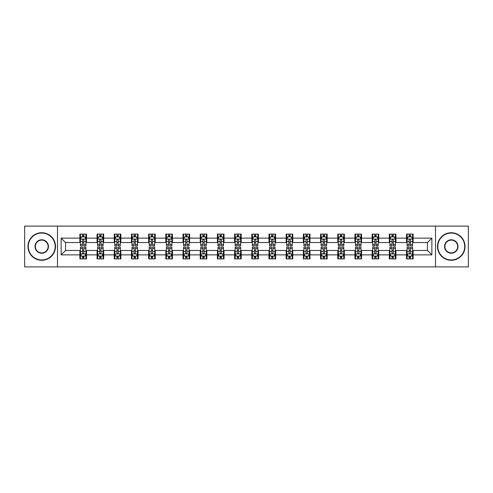 <?xml version="1.0" encoding="UTF-8"?>
<svg xmlns="http://www.w3.org/2000/svg" width="493" height="493" viewBox="0 0 493 493"><rect width="100%" height="100%" fill="white"/><g stroke="black" fill="none" stroke-linecap="round" stroke-linejoin="round"><path stroke-width="0.74" d="M435.51 266.886L468.35 266.886L468.35 226.114L435.51 226.114L435.51 266.886L57.49 266.886L57.49 226.114L24.65 226.114L24.65 266.886L57.49 266.886M435.51 226.114L57.49 226.114M413.134 238.125L413.134 234.101L406.522 234.101L406.522 238.125L395.941 238.125L395.941 234.101L389.328 234.101L389.328 238.125L378.753 238.125L378.753 234.101L372.135 234.101L372.135 238.125L361.56 238.125L361.56 234.101L354.948 234.101L354.948 238.125L344.367 238.125L344.367 234.101L337.754 234.101L337.754 238.125L327.173 238.125L327.173 234.101L320.561 234.101L320.561 238.125L309.98 238.125L309.98 234.101L303.368 234.101L303.368 238.125L292.787 238.125L292.787 234.101L286.174 234.101L286.174 238.125L275.593 238.125L275.593 234.101L268.981 234.101L268.981 238.125L258.4 238.125L258.4 234.101L251.787 234.101L251.787 238.125L241.213 238.125L241.213 234.101L234.6 234.101L234.6 238.125L224.019 238.125L224.019 234.101L217.407 234.101L217.407 238.125L206.826 238.125L206.826 234.101L200.213 234.101L200.213 238.125L189.632 238.125L189.632 234.101L183.02 234.101L183.02 238.125L172.439 238.125L172.439 234.101L165.827 234.101L165.827 238.125L155.246 238.125L155.246 234.101L148.633 234.101L148.633 238.125L138.052 238.125L138.052 234.101L131.44 234.101L131.44 238.125L120.865 238.125L120.865 234.101L114.247 234.101L114.247 238.125L103.672 238.125L103.672 234.101L97.059 234.101L97.059 238.125L86.478 238.125L86.478 234.101L79.866 234.101L79.866 238.125L61.132 238.125L61.132 254.875L65.538 250.469L79.866 250.469L79.866 258.899L86.478 258.899L86.478 250.469L97.059 250.469L97.059 258.899L103.672 258.899L103.672 250.469L114.247 250.469L114.247 258.899L120.865 258.899L120.865 250.469L131.44 250.469L131.44 258.899L138.052 258.899L138.052 250.469L148.633 250.469L148.633 258.899L155.246 258.899L155.246 250.469L165.827 250.469L165.827 258.899L172.439 258.899L172.439 250.469L183.02 250.469L183.02 258.899L189.632 258.899L189.632 250.469L200.213 250.469L200.213 258.899L206.826 258.899L206.826 250.469L217.407 250.469L217.407 258.899L224.019 258.899L224.019 250.469L234.6 250.469L234.6 258.899L241.213 258.899L241.213 250.469L251.787 250.469L251.787 258.899L258.4 258.899L258.4 250.469L268.981 250.469L268.981 258.899L275.593 258.899L275.593 250.469L286.174 250.469L286.174 258.899L292.787 258.899L292.787 250.469L303.368 250.469L303.368 258.899L309.98 258.899L309.98 250.469L320.561 250.469L320.561 258.899L327.173 258.899L327.173 250.469L337.754 250.469L337.754 258.899L344.367 258.899L344.367 250.469L354.948 250.469L354.948 258.899L361.56 258.899L361.56 250.469L372.135 250.469L372.135 258.899L378.753 258.899L378.753 250.469L389.328 250.469L389.328 258.899L395.941 258.899L395.941 250.469L406.522 250.469L406.522 258.899L413.134 258.899L413.134 250.469L427.462 250.469L427.462 242.531L413.134 242.531L413.134 238.125L431.868 238.125L431.868 254.875L413.134 254.875M406.522 254.875L395.941 254.875M389.328 254.875L378.753 254.875M372.135 254.875L361.56 254.875M354.948 254.875L344.367 254.875M337.754 254.875L327.173 254.875M320.561 254.875L309.98 254.875M303.368 254.875L292.787 254.875M286.174 254.875L275.593 254.875M268.981 254.875L258.4 254.875M251.787 254.875L241.213 254.875M234.6 254.875L224.019 254.875M217.407 254.875L206.826 254.875M200.213 254.875L189.632 254.875M183.02 254.875L172.439 254.875M165.827 254.875L155.246 254.875M148.633 254.875L138.052 254.875M131.44 254.875L120.865 254.875M114.247 254.875L103.672 254.875M97.059 254.875L86.478 254.875M79.866 254.875L61.132 254.875M406.522 238.125L406.522 242.531L395.941 242.531L395.941 238.125M389.328 238.125L389.328 242.531L378.753 242.531L378.753 238.125M372.135 238.125L372.135 242.531L361.56 242.531L361.56 238.125M354.948 238.125L354.948 242.531L344.367 242.531L344.367 238.125M337.754 238.125L337.754 242.531L327.173 242.531L327.173 238.125M320.561 238.125L320.561 242.531L309.98 242.531L309.98 238.125M303.368 238.125L303.368 242.531L292.787 242.531L292.787 238.125M286.174 238.125L286.174 242.531L275.593 242.531L275.593 238.125M268.981 238.125L268.981 242.531L258.4 242.531L258.4 238.125M251.787 238.125L251.787 242.531L241.213 242.531L241.213 238.125M234.6 238.125L234.6 242.531L224.019 242.531L224.019 238.125M217.407 238.125L217.407 242.531L206.826 242.531L206.826 238.125M200.213 238.125L200.213 242.531L189.632 242.531L189.632 238.125M183.02 238.125L183.02 242.531L172.439 242.531L172.439 238.125M165.827 238.125L165.827 242.531L155.246 242.531L155.246 238.125M148.633 238.125L148.633 242.531L138.052 242.531L138.052 238.125M131.44 238.125L131.44 242.531L120.865 242.531L120.865 238.125M114.247 238.125L114.247 242.531L103.672 242.531L103.672 238.125M97.059 238.125L97.059 242.531L86.478 242.531L86.478 238.125M79.866 238.125L79.866 242.531L65.538 242.531L61.132 238.125M65.538 242.531L65.538 250.469M431.868 254.875L427.462 250.469M427.462 242.531L431.868 238.125M79.866 236.856L80.414 236.856M82.51 236.856L83.835 236.856M85.924 236.856L86.478 236.856M79.866 242.42L80.414 242.42M82.51 242.42L83.835 242.42M85.924 242.42L86.478 242.42M79.866 250.58L80.414 250.58M82.51 250.58L83.835 250.58M85.924 250.58L86.478 250.58M79.866 256.144L80.414 256.144M82.51 256.144L83.835 256.144M85.924 256.144L86.478 256.144M97.059 250.58L97.608 250.58M99.703 250.58L101.022 250.58M103.117 250.58L103.672 250.58M97.059 256.144L97.608 256.144M99.703 256.144L101.022 256.144M103.117 256.144L103.672 256.144M97.059 236.856L97.608 236.856M99.703 236.856L101.022 236.856M103.117 236.856L103.672 236.856M97.059 242.42L97.608 242.42M99.703 242.42L101.022 242.42M103.117 242.42L103.672 242.42M114.247 250.58L114.801 250.58M116.896 250.58L118.215 250.58M120.31 250.58L120.865 250.58M114.247 256.144L114.801 256.144M116.896 256.144L118.215 256.144M120.31 256.144L120.865 256.144M114.247 236.856L114.801 236.856M116.896 236.856L118.215 236.856M120.31 236.856L120.865 236.856M114.247 242.42L114.801 242.42M116.896 242.42L118.215 242.42M120.31 242.42L120.865 242.42M131.44 250.58L131.995 250.58M134.09 250.58L135.409 250.58M137.504 250.58L138.052 250.58M131.44 256.144L131.995 256.144M134.09 256.144L135.409 256.144M137.504 256.144L138.052 256.144M131.44 236.856L131.995 236.856M134.09 236.856L135.409 236.856M137.504 236.856L138.052 236.856M131.44 242.42L131.995 242.42M134.09 242.42L135.409 242.42M137.504 242.42L138.052 242.42M148.633 250.58L149.188 250.58M151.277 250.58L152.602 250.58M154.697 250.58L155.246 250.58M148.633 256.144L149.188 256.144M151.277 256.144L152.602 256.144M154.697 256.144L155.246 256.144M148.633 236.856L149.188 236.856M151.277 236.856L152.602 236.856M154.697 236.856L155.246 236.856M148.633 242.42L149.188 242.42M151.277 242.42L152.602 242.42M154.697 242.42L155.246 242.42M165.827 250.58L166.381 250.58M168.47 250.58L169.795 250.58M171.891 250.58L172.439 250.58M165.827 256.144L166.381 256.144M168.47 256.144L169.795 256.144M171.891 256.144L172.439 256.144M165.827 236.856L166.381 236.856M168.47 236.856L169.795 236.856M171.891 236.856L172.439 236.856M165.827 242.42L166.381 242.42M168.47 242.42L169.795 242.42M171.891 242.42L172.439 242.42M183.02 250.58L183.569 250.58M185.664 250.58L186.989 250.58M189.084 250.58L189.632 250.58M183.02 256.144L183.569 256.144M185.664 256.144L186.989 256.144M189.084 256.144L189.632 256.144M183.02 236.856L183.569 236.856M185.664 236.856L186.989 236.856M189.084 236.856L189.632 236.856M183.02 242.42L183.569 242.42M185.664 242.42L186.989 242.42M189.084 242.42L189.632 242.42M200.213 250.58L200.762 250.58M202.857 250.58L204.182 250.58M206.271 250.58L206.826 250.58M200.213 256.144L200.762 256.144M202.857 256.144L204.182 256.144M206.271 256.144L206.826 256.144M200.213 236.856L200.762 236.856M202.857 236.856L204.182 236.856M206.271 236.856L206.826 236.856M200.213 242.42L200.762 242.42M202.857 242.42L204.182 242.42M206.271 242.42L206.826 242.42M217.407 250.58L217.955 250.58M220.051 250.58L221.375 250.58M223.465 250.58L224.019 250.58M217.407 256.144L217.955 256.144M220.051 256.144L221.375 256.144M223.465 256.144L224.019 256.144M217.407 236.856L217.955 236.856M220.051 236.856L221.375 236.856M223.465 236.856L224.019 236.856M217.407 242.42L217.955 242.42M220.051 242.42L221.375 242.42M223.465 242.42L224.019 242.42M234.6 250.58L235.149 250.58M237.244 250.58L238.563 250.58M240.658 250.58L241.213 250.58M234.6 256.144L235.149 256.144M237.244 256.144L238.563 256.144M240.658 256.144L241.213 256.144M234.6 236.856L235.149 236.856M237.244 236.856L238.563 236.856M240.658 236.856L241.213 236.856M234.6 242.42L235.149 242.42M237.244 242.42L238.563 242.42M240.658 242.42L241.213 242.42M251.787 250.58L252.342 250.58M254.437 250.58L255.756 250.58M257.851 250.58L258.4 250.58M251.787 256.144L252.342 256.144M254.437 256.144L255.756 256.144M257.851 256.144L258.4 256.144M251.787 236.856L252.342 236.856M254.437 236.856L255.756 236.856M257.851 236.856L258.4 236.856M251.787 242.42L252.342 242.42M254.437 242.42L255.756 242.42M257.851 242.42L258.4 242.42M268.981 250.58L269.535 250.58M271.625 250.58L272.949 250.58M275.045 250.58L275.593 250.58M268.981 256.144L269.535 256.144M271.625 256.144L272.949 256.144M275.045 256.144L275.593 256.144M268.981 236.856L269.535 236.856M271.625 236.856L272.949 236.856M275.045 236.856L275.593 236.856M268.981 242.42L269.535 242.42M271.625 242.42L272.949 242.42M275.045 242.42L275.593 242.42M286.174 250.58L286.729 250.58M288.818 250.58L290.143 250.58M292.238 250.58L292.787 250.58M286.174 256.144L286.729 256.144M288.818 256.144L290.143 256.144M292.238 256.144L292.787 256.144M286.174 236.856L286.729 236.856M288.818 236.856L290.143 236.856M292.238 236.856L292.787 236.856M286.174 242.42L286.729 242.42M288.818 242.42L290.143 242.42M292.238 242.42L292.787 242.42M303.368 250.58L303.916 250.58M306.011 250.58L307.336 250.58M309.431 250.58L309.98 250.58M303.368 256.144L303.916 256.144M306.011 256.144L307.336 256.144M309.431 256.144L309.98 256.144M303.368 236.856L303.916 236.856M306.011 236.856L307.336 236.856M309.431 236.856L309.98 236.856M303.368 242.42L303.916 242.42M306.011 242.42L307.336 242.42M309.431 242.42L309.98 242.42M320.561 250.58L321.109 250.58M323.205 250.58L324.53 250.58M326.619 250.58L327.173 250.58M320.561 256.144L321.109 256.144M323.205 256.144L324.53 256.144M326.619 256.144L327.173 256.144M320.561 236.856L321.109 236.856M323.205 236.856L324.53 236.856M326.619 236.856L327.173 236.856M320.561 242.42L321.109 242.42M323.205 242.42L324.53 242.42M326.619 242.42L327.173 242.42M337.754 250.58L338.303 250.58M340.398 250.58L341.723 250.58M343.812 250.58L344.367 250.58M337.754 256.144L338.303 256.144M340.398 256.144L341.723 256.144M343.812 256.144L344.367 256.144M337.754 236.856L338.303 236.856M340.398 236.856L341.723 236.856M343.812 236.856L344.367 236.856M337.754 242.42L338.303 242.42M340.398 242.42L341.723 242.42M343.812 242.42L344.367 242.42M354.948 250.58L355.496 250.58M357.591 250.58L358.91 250.58M361.005 250.58L361.56 250.58M354.948 256.144L355.496 256.144M357.591 256.144L358.91 256.144M361.005 256.144L361.56 256.144M354.948 236.856L355.496 236.856M357.591 236.856L358.91 236.856M361.005 236.856L361.56 236.856M354.948 242.42L355.496 242.42M357.591 242.42L358.91 242.42M361.005 242.42L361.56 242.42M372.135 250.58L372.69 250.58M374.785 250.58L376.104 250.58M378.199 250.58L378.753 250.58M372.135 256.144L372.69 256.144M374.785 256.144L376.104 256.144M378.199 256.144L378.753 256.144M372.135 236.856L372.69 236.856M374.785 236.856L376.104 236.856M378.199 236.856L378.753 236.856M372.135 242.42L372.69 242.42M374.785 242.42L376.104 242.42M378.199 242.42L378.753 242.42M389.328 250.58L389.883 250.58M391.978 250.58L393.297 250.58M395.392 250.58L395.941 250.58M389.328 256.144L389.883 256.144M391.978 256.144L393.297 256.144M395.392 256.144L395.941 256.144M389.328 236.856L389.883 236.856M391.978 236.856L393.297 236.856M395.392 236.856L395.941 236.856M389.328 242.42L389.883 242.42M391.978 242.42L393.297 242.42M395.392 242.42L395.941 242.42M406.522 250.58L407.076 250.58M409.165 250.58L410.49 250.58M412.586 250.58L413.134 250.58M406.522 256.144L407.076 256.144M409.165 256.144L410.49 256.144M412.586 256.144L413.134 256.144M406.522 236.856L407.076 236.856M409.165 236.856L410.49 236.856M412.586 236.856L413.134 236.856M406.522 242.42L407.076 242.42M409.165 242.42L410.49 242.42M412.586 242.42L413.134 242.42M83.835 235.537L82.51 235.537M85.924 244.454L83.835 244.454L83.835 245.841L85.924 245.841L85.924 239.117L84.827 236.911L81.518 236.911L80.414 239.117L80.414 245.841L82.51 245.841L82.51 244.454L80.414 244.454M80.414 239.117L80.414 234.101M85.924 239.117L85.924 234.101M82.51 236.911L82.51 234.101M83.835 234.101L83.835 236.911M83.835 244.454L83.835 239.943C83.391 239.093 82.953 239.093 82.51 239.943L82.51 244.454M82.51 257.463L83.835 257.463M80.414 248.546L82.51 248.546L82.51 247.159L80.414 247.159L80.414 253.883L81.518 256.089L84.827 256.089L85.924 253.883L85.924 247.159L83.835 247.159L83.835 248.546L85.924 248.546M85.924 253.883L85.924 258.899M80.414 253.883L80.414 258.899M83.835 256.089L83.835 258.899M82.51 258.899L82.51 256.089M82.51 248.546L82.51 253.057C82.947 253.907 83.391 253.907 83.835 253.057L83.835 248.546M41.732 233.053A13.447 13.447 0 0 0 28.286 246.5A13.447 13.447 0 0 0 41.732 259.947A13.447 13.447 0 0 0 55.179 246.5A13.447 13.447 0 0 0 41.732 233.053M41.732 260.273A13.773 13.773 0 0 1 27.959 246.5A13.773 13.773 0 0 1 41.732 232.727A13.773 13.773 0 0 1 55.506 246.5A13.773 13.773 0 0 1 41.732 260.273M41.732 239.777A6.723 6.723 0 0 1 48.456 246.5A6.723 6.723 0 0 1 41.732 253.223A6.723 6.723 0 0 1 35.009 246.5A6.723 6.723 0 0 1 41.732 239.777M41.732 252.891A6.391 6.391 0 0 0 48.123 246.5A6.391 6.391 0 0 0 41.732 240.109A6.391 6.391 0 0 0 35.342 246.5A6.391 6.391 0 0 0 41.732 252.891M451.268 233.053A13.447 13.447 0 0 0 437.821 246.5A13.447 13.447 0 0 0 451.268 259.947A13.447 13.447 0 0 0 464.714 246.5A13.447 13.447 0 0 0 451.268 233.053M451.268 260.273A13.773 13.773 0 0 1 437.494 246.5A13.773 13.773 0 0 1 451.268 232.727A13.773 13.773 0 0 1 465.041 246.5A13.773 13.773 0 0 1 451.268 260.273M451.268 239.777A6.723 6.723 0 0 1 457.991 246.5A6.723 6.723 0 0 1 451.268 253.223A6.723 6.723 0 0 1 444.544 246.5A6.723 6.723 0 0 1 451.268 239.777M451.268 252.891A6.391 6.391 0 0 0 457.658 246.5A6.391 6.391 0 0 0 451.268 240.109A6.391 6.391 0 0 0 444.877 246.5A6.391 6.391 0 0 0 451.268 252.891M101.022 235.537L99.703 235.537M103.117 244.454L101.022 244.454L101.022 245.841L103.117 245.841L103.117 239.117L102.014 236.911L98.711 236.911L97.608 239.117L97.608 245.841L99.703 245.841L99.703 244.454L97.608 244.454M97.608 239.117L97.608 234.101M103.117 239.117L103.117 234.101M99.703 236.911L99.703 234.101M101.022 234.101L101.022 236.911M101.022 244.454L101.022 239.943C100.584 239.093 100.141 239.093 99.703 239.943L99.703 244.454M118.215 235.537L116.896 235.537M120.31 244.454L118.215 244.454L118.215 245.841L120.31 245.841L120.31 239.117L119.207 236.911L115.904 236.911L114.801 239.117L114.801 245.841L116.896 245.841L116.896 244.454L114.801 244.454M114.801 239.117L114.801 234.101M120.31 239.117L120.31 234.101M116.896 236.911L116.896 234.101M118.215 234.101L118.215 236.911M118.215 244.454L118.215 239.943C117.778 239.093 117.334 239.093 116.896 239.943L116.896 244.454M99.703 257.463L101.022 257.463M97.608 248.546L99.703 248.546L99.703 247.159L97.608 247.159L97.608 253.883L98.711 256.089L102.014 256.089L103.117 253.883L103.117 247.159L101.022 247.159L101.022 248.546L103.117 248.546M103.117 253.883L103.117 258.899M97.608 253.883L97.608 258.899M101.022 256.089L101.022 258.899M99.703 258.899L99.703 256.089M99.703 248.546L99.703 253.057C100.141 253.907 100.584 253.907 101.022 253.057L101.022 248.546M116.896 257.463L118.215 257.463M114.801 248.546L116.896 248.546L116.896 247.159L114.801 247.159L114.801 253.883L115.904 256.089L119.207 256.089L120.31 253.883L120.31 247.159L118.215 247.159L118.215 248.546L120.31 248.546M120.31 253.883L120.31 258.899M114.801 253.883L114.801 258.899M118.215 256.089L118.215 258.899M116.896 258.899L116.896 256.089M116.896 248.546L116.896 253.057C117.334 253.907 117.778 253.907 118.215 253.057L118.215 248.546M135.409 235.537L134.09 235.537M137.504 244.454L135.409 244.454L135.409 245.841L137.504 245.841L137.504 239.117L136.401 236.911L133.098 236.911L131.995 239.117L131.995 245.841L134.09 245.841L134.09 244.454L131.995 244.454M131.995 239.117L131.995 234.101M137.504 239.117L137.504 234.101M134.09 236.911L134.09 234.101M135.409 234.101L135.409 236.911M135.409 244.454L135.409 239.943C134.971 239.093 134.527 239.093 134.09 239.943L134.09 244.454M152.602 235.537L151.277 235.537M154.697 244.454L152.602 244.454L152.602 245.841L154.697 245.841L154.697 239.117L153.594 236.911L150.285 236.911L149.188 239.117L149.188 245.841L151.277 245.841L151.277 244.454L149.188 244.454M149.188 239.117L149.188 234.101M154.697 239.117L154.697 234.101M151.277 236.911L151.277 234.101M152.602 234.101L152.602 236.911M152.602 244.454L152.602 239.943C152.164 239.093 151.721 239.093 151.277 239.943L151.277 244.454M169.795 235.537L168.47 235.537M171.891 244.454L169.795 244.454L169.795 245.841L171.891 245.841L171.891 239.117L170.788 236.911L167.478 236.911L166.381 239.117L166.381 245.841L168.47 245.841L168.47 244.454L166.381 244.454M166.381 239.117L166.381 234.101M171.891 239.117L171.891 234.101M168.47 236.911L168.47 234.101M169.795 234.101L169.795 236.911M169.795 244.454L169.795 239.943C169.352 239.093 168.914 239.093 168.47 239.943L168.47 244.454M134.09 257.463L135.409 257.463M131.995 248.546L134.09 248.546L134.09 247.159L131.995 247.159L131.995 253.883L133.098 256.089L136.401 256.089L137.504 253.883L137.504 247.159L135.409 247.159L135.409 248.546L137.504 248.546M137.504 253.883L137.504 258.899M131.995 253.883L131.995 258.899M135.409 256.089L135.409 258.899M134.09 258.899L134.09 256.089M134.09 248.546L134.09 253.057C134.527 253.907 134.971 253.907 135.409 253.057L135.409 248.546M151.277 257.463L152.602 257.463M149.188 248.546L151.277 248.546L151.277 247.159L149.188 247.159L149.188 253.883L150.285 256.089L153.594 256.089L154.697 253.883L154.697 247.159L152.602 247.159L152.602 248.546L154.697 248.546M154.697 253.883L154.697 258.899M149.188 253.883L149.188 258.899M152.602 256.089L152.602 258.899M151.277 258.899L151.277 256.089M151.277 248.546L151.277 253.057C151.721 253.907 152.158 253.907 152.602 253.057L152.602 248.546M168.47 257.463L169.795 257.463M166.381 248.546L168.47 248.546L168.47 247.159L166.381 247.159L166.381 253.883L167.478 256.089L170.788 256.089L171.891 253.883L171.891 247.159L169.795 247.159L169.795 248.546L171.891 248.546M171.891 253.883L171.891 258.899M166.381 253.883L166.381 258.899M169.795 256.089L169.795 258.899M168.47 258.899L168.47 256.089M168.47 248.546L168.47 253.057C168.914 253.907 169.352 253.907 169.795 253.057L169.795 248.546M185.664 257.463L186.989 257.463M183.569 248.546L185.664 248.546L185.664 247.159L183.569 247.159L183.569 253.883L184.672 256.089L187.981 256.089L189.084 253.883L189.084 247.159L186.989 247.159L186.989 248.546L189.084 248.546M189.084 253.883L189.084 258.899M183.569 253.883L183.569 258.899M186.989 256.089L186.989 258.899M185.664 258.899L185.664 256.089M185.664 248.546L185.664 253.057C186.107 253.907 186.545 253.907 186.989 253.057L186.989 248.546M202.857 257.463L204.182 257.463M200.762 248.546L202.857 248.546L202.857 247.159L200.762 247.159L200.762 253.883L201.865 256.089L205.174 256.089L206.271 253.883L206.271 247.159L204.182 247.159L204.182 248.546L206.271 248.546M206.271 253.883L206.271 258.899M200.762 253.883L200.762 258.899M204.182 256.089L204.182 258.899M202.857 258.899L202.857 256.089M202.857 248.546L202.857 253.057C203.295 253.907 203.738 253.907 204.182 253.057L204.182 248.546M220.051 257.463L221.375 257.463M217.955 248.546L220.051 248.546L220.051 247.159L217.955 247.159L217.955 253.883L219.058 256.089L222.361 256.089L223.465 253.883L223.465 247.159L221.375 247.159L221.375 248.546L223.465 248.546M223.465 253.883L223.465 258.899M217.955 253.883L217.955 258.899M221.375 256.089L221.375 258.899M220.051 258.899L220.051 256.089M220.051 248.546L220.051 253.057C220.488 253.907 220.932 253.907 221.375 253.057L221.375 248.546M237.244 257.463L238.563 257.463M235.149 248.546L237.244 248.546L237.244 247.159L235.149 247.159L235.149 253.883L236.252 256.089L239.555 256.089L240.658 253.883L240.658 247.159L238.563 247.159L238.563 248.546L240.658 248.546M240.658 253.883L240.658 258.899M235.149 253.883L235.149 258.899M238.563 256.089L238.563 258.899M237.244 258.899L237.244 256.089M237.244 248.546L237.244 253.057C237.681 253.907 238.125 253.907 238.563 253.057L238.563 248.546M254.437 257.463L255.756 257.463M252.342 248.546L254.437 248.546L254.437 247.159L252.342 247.159L252.342 253.883L253.445 256.089L256.748 256.089L257.851 253.883L257.851 247.159L255.756 247.159L255.756 248.546L257.851 248.546M257.851 253.883L257.851 258.899M252.342 253.883L252.342 258.899M255.756 256.089L255.756 258.899M254.437 258.899L254.437 256.089M254.437 248.546L254.437 253.057C254.875 253.907 255.319 253.907 255.756 253.057L255.756 248.546M271.625 257.463L272.949 257.463M269.535 248.546L271.625 248.546L271.625 247.159L269.535 247.159L269.535 253.883L270.639 256.089L273.942 256.089L275.045 253.883L275.045 247.159L272.949 247.159L272.949 248.546L275.045 248.546M275.045 253.883L275.045 258.899M269.535 253.883L269.535 258.899M272.949 256.089L272.949 258.899M271.625 258.899L271.625 256.089M271.625 248.546L271.625 253.057C272.068 253.907 272.506 253.907 272.949 253.057L272.949 248.546M288.818 257.463L290.143 257.463M286.729 248.546L288.818 248.546L288.818 247.159L286.729 247.159L286.729 253.883L287.826 256.089L291.135 256.089L292.238 253.883L292.238 247.159L290.143 247.159L290.143 248.546L292.238 248.546M292.238 253.883L292.238 258.899M286.729 253.883L286.729 258.899M290.143 256.089L290.143 258.899M288.818 258.899L288.818 256.089M288.818 248.546L288.818 253.057C289.262 253.907 289.699 253.907 290.143 253.057L290.143 248.546M306.011 257.463L307.336 257.463M303.916 248.546L306.011 248.546L306.011 247.159L303.916 247.159L303.916 253.883L305.019 256.089L308.328 256.089L309.431 253.883L309.431 247.159L307.336 247.159L307.336 248.546L309.431 248.546M309.431 253.883L309.431 258.899M303.916 253.883L303.916 258.899M307.336 256.089L307.336 258.899M306.011 258.899L306.011 256.089M306.011 248.546L306.011 253.057C306.455 253.907 306.892 253.907 307.336 253.057L307.336 248.546M323.205 257.463L324.53 257.463M321.109 248.546L323.205 248.546L323.205 247.159L321.109 247.159L321.109 253.883L322.212 256.089L325.522 256.089L326.619 253.883L326.619 247.159L324.53 247.159L324.53 248.546L326.619 248.546M326.619 253.883L326.619 258.899M321.109 253.883L321.109 258.899M324.53 256.089L324.53 258.899M323.205 258.899L323.205 256.089M323.205 248.546L323.205 253.057C323.648 253.907 324.086 253.907 324.53 253.057L324.53 248.546M340.398 257.463L341.723 257.463M338.303 248.546L340.398 248.546L340.398 247.159L338.303 247.159L338.303 253.883L339.406 256.089L342.715 256.089L343.812 253.883L343.812 247.159L341.723 247.159L341.723 248.546L343.812 248.546M343.812 253.883L343.812 258.899M338.303 253.883L338.303 258.899M341.723 256.089L341.723 258.899M340.398 258.899L340.398 256.089M340.398 248.546L340.398 253.057C340.836 253.907 341.279 253.907 341.723 253.057L341.723 248.546M357.591 257.463L358.91 257.463M355.496 248.546L357.591 248.546L357.591 247.159L355.496 247.159L355.496 253.883L356.599 256.089L359.902 256.089L361.005 253.883L361.005 247.159L358.91 247.159L358.91 248.546L361.005 248.546M361.005 253.883L361.005 258.899M355.496 253.883L355.496 258.899M358.91 256.089L358.91 258.899M357.591 258.899L357.591 256.089M357.591 248.546L357.591 253.057C358.029 253.907 358.473 253.907 358.91 253.057L358.91 248.546M374.785 257.463L376.104 257.463M372.69 248.546L374.785 248.546L374.785 247.159L372.69 247.159L372.69 253.883L373.793 256.089L377.096 256.089L378.199 253.883L378.199 247.159L376.104 247.159L376.104 248.546L378.199 248.546M378.199 253.883L378.199 258.899M372.69 253.883L372.69 258.899M376.104 256.089L376.104 258.899M374.785 258.899L374.785 256.089M374.785 248.546L374.785 253.057C375.222 253.907 375.666 253.907 376.104 253.057L376.104 248.546M391.978 257.463L393.297 257.463M389.883 248.546L391.978 248.546L391.978 247.159L389.883 247.159L389.883 253.883L390.986 256.089L394.289 256.089L395.392 253.883L395.392 247.159L393.297 247.159L393.297 248.546L395.392 248.546M395.392 253.883L395.392 258.899M389.883 253.883L389.883 258.899M393.297 256.089L393.297 258.899M391.978 258.899L391.978 256.089M391.978 248.546L391.978 253.057C392.416 253.907 392.859 253.907 393.297 253.057L393.297 248.546M409.165 257.463L410.49 257.463M407.076 248.546L409.165 248.546L409.165 247.159L407.076 247.159L407.076 253.883L408.173 256.089L411.482 256.089L412.586 253.883L412.586 247.159L410.49 247.159L410.49 248.546L412.586 248.546M412.586 253.883L412.586 258.899M407.076 253.883L407.076 258.899M410.49 256.089L410.49 258.899M409.165 258.899L409.165 256.089M409.165 248.546L409.165 253.057C409.609 253.907 410.047 253.907 410.49 253.057L410.49 248.546M186.989 235.537L185.664 235.537M189.084 244.454L186.989 244.454L186.989 245.841L189.084 245.841L189.084 239.117L187.981 236.911L184.672 236.911L183.569 239.117L183.569 245.841L185.664 245.841L185.664 244.454L183.569 244.454M183.569 239.117L183.569 234.101M189.084 239.117L189.084 234.101M185.664 236.911L185.664 234.101M186.989 234.101L186.989 236.911M186.989 244.454L186.989 239.943C186.545 239.093 186.107 239.093 185.664 239.943L185.664 244.454M204.182 235.537L202.857 235.537M206.271 244.454L204.182 244.454L204.182 245.841L206.271 245.841L206.271 239.117L205.174 236.911L201.865 236.911L200.762 239.117L200.762 245.841L202.857 245.841L202.857 244.454L200.762 244.454M200.762 239.117L200.762 234.101M206.271 239.117L206.271 234.101M202.857 236.911L202.857 234.101M204.182 234.101L204.182 236.911M204.182 244.454L204.182 239.943C203.738 239.093 203.301 239.093 202.857 239.943L202.857 244.454M221.375 235.537L220.051 235.537M223.465 244.454L221.375 244.454L221.375 245.841L223.465 245.841L223.465 239.117L222.361 236.911L219.058 236.911L217.955 239.117L217.955 245.841L220.051 245.841L220.051 244.454L217.955 244.454M217.955 239.117L217.955 234.101M223.465 239.117L223.465 234.101M220.051 236.911L220.051 234.101M221.375 234.101L221.375 236.911M221.375 244.454L221.375 239.943C220.932 239.093 220.494 239.093 220.051 239.943L220.051 244.454M238.563 235.537L237.244 235.537M240.658 244.454L238.563 244.454L238.563 245.841L240.658 245.841L240.658 239.117L239.555 236.911L236.252 236.911L235.149 239.117L235.149 245.841L237.244 245.841L237.244 244.454L235.149 244.454M235.149 239.117L235.149 234.101M240.658 239.117L240.658 234.101M237.244 236.911L237.244 234.101M238.563 234.101L238.563 236.911M238.563 244.454L238.563 239.943C238.125 239.093 237.681 239.093 237.244 239.943L237.244 244.454M255.756 235.537L254.437 235.537M257.851 244.454L255.756 244.454L255.756 245.841L257.851 245.841L257.851 239.117L256.748 236.911L253.445 236.911L252.342 239.117L252.342 245.841L254.437 245.841L254.437 244.454L252.342 244.454M252.342 239.117L252.342 234.101M257.851 239.117L257.851 234.101M254.437 236.911L254.437 234.101M255.756 234.101L255.756 236.911M255.756 244.454L255.756 239.943C255.319 239.093 254.875 239.093 254.437 239.943L254.437 244.454M272.949 235.537L271.625 235.537M275.045 244.454L272.949 244.454L272.949 245.841L275.045 245.841L275.045 239.117L273.942 236.911L270.639 236.911L269.535 239.117L269.535 245.841L271.625 245.841L271.625 244.454L269.535 244.454M269.535 239.117L269.535 234.101M275.045 239.117L275.045 234.101M271.625 236.911L271.625 234.101M272.949 234.101L272.949 236.911M272.949 244.454L272.949 239.943C272.512 239.093 272.068 239.093 271.625 239.943L271.625 244.454M290.143 235.537L288.818 235.537M292.238 244.454L290.143 244.454L290.143 245.841L292.238 245.841L292.238 239.117L291.135 236.911L287.826 236.911L286.729 239.117L286.729 245.841L288.818 245.841L288.818 244.454L286.729 244.454M286.729 239.117L286.729 234.101M292.238 239.117L292.238 234.101M288.818 236.911L288.818 234.101M290.143 234.101L290.143 236.911M290.143 244.454L290.143 239.943C289.705 239.093 289.262 239.093 288.818 239.943L288.818 244.454M307.336 235.537L306.011 235.537M309.431 244.454L307.336 244.454L307.336 245.841L309.431 245.841L309.431 239.117L308.328 236.911L305.019 236.911L303.916 239.117L303.916 245.841L306.011 245.841L306.011 244.454L303.916 244.454M303.916 239.117L303.916 234.101M309.431 239.117L309.431 234.101M306.011 236.911L306.011 234.101M307.336 234.101L307.336 236.911M307.336 244.454L307.336 239.943C306.892 239.093 306.455 239.093 306.011 239.943L306.011 244.454M324.53 235.537L323.205 235.537M326.619 244.454L324.53 244.454L324.53 245.841L326.619 245.841L326.619 239.117L325.522 236.911L322.212 236.911L321.109 239.117L321.109 245.841L323.205 245.841L323.205 244.454L321.109 244.454M321.109 239.117L321.109 234.101M326.619 239.117L326.619 234.101M323.205 236.911L323.205 234.101M324.53 234.101L324.53 236.911M324.53 244.454L324.53 239.943C324.086 239.093 323.648 239.093 323.205 239.943L323.205 244.454M341.723 235.537L340.398 235.537M343.812 244.454L341.723 244.454L341.723 245.841L343.812 245.841L343.812 239.117L342.715 236.911L339.406 236.911L338.303 239.117L338.303 245.841L340.398 245.841L340.398 244.454L338.303 244.454M338.303 239.117L338.303 234.101M343.812 239.117L343.812 234.101M340.398 236.911L340.398 234.101M341.723 234.101L341.723 236.911M341.723 244.454L341.723 239.943C341.279 239.093 340.842 239.093 340.398 239.943L340.398 244.454M358.91 235.537L357.591 235.537M361.005 244.454L358.91 244.454L358.91 245.841L361.005 245.841L361.005 239.117L359.902 236.911L356.599 236.911L355.496 239.117L355.496 245.841L357.591 245.841L357.591 244.454L355.496 244.454M355.496 239.117L355.496 234.101M361.005 239.117L361.005 234.101M357.591 236.911L357.591 234.101M358.91 234.101L358.91 236.911M358.91 244.454L358.91 239.943C358.473 239.093 358.029 239.093 357.591 239.943L357.591 244.454M376.104 235.537L374.785 235.537M378.199 244.454L376.104 244.454L376.104 245.841L378.199 245.841L378.199 239.117L377.096 236.911L373.793 236.911L372.69 239.117L372.69 245.841L374.785 245.841L374.785 244.454L372.69 244.454M372.69 239.117L372.69 234.101M378.199 239.117L378.199 234.101M374.785 236.911L374.785 234.101M376.104 234.101L376.104 236.911M376.104 244.454L376.104 239.943C375.666 239.093 375.222 239.093 374.785 239.943L374.785 244.454M393.297 235.537L391.978 235.537M395.392 244.454L393.297 244.454L393.297 245.841L395.392 245.841L395.392 239.117L394.289 236.911L390.986 236.911L389.883 239.117L389.883 245.841L391.978 245.841L391.978 244.454L389.883 244.454M389.883 239.117L389.883 234.101M395.392 239.117L395.392 234.101M391.978 236.911L391.978 234.101M393.297 234.101L393.297 236.911M393.297 244.454L393.297 239.943C392.859 239.093 392.416 239.093 391.978 239.943L391.978 244.454M410.49 235.537L409.165 235.537M412.586 244.454L410.49 244.454L410.49 245.841L412.586 245.841L412.586 239.117L411.482 236.911L408.173 236.911L407.076 239.117L407.076 245.841L409.165 245.841L409.165 244.454L407.076 244.454M407.076 239.117L407.076 234.101M412.586 239.117L412.586 234.101M409.165 236.911L409.165 234.101M410.49 234.101L410.49 236.911M410.49 244.454L410.49 239.943C410.053 239.093 409.609 239.093 409.165 239.943L409.165 244.454M85.899 239.062L80.445 239.062M80.414 237.047L81.45 237.047M84.888 237.047L85.924 237.047M82.51 241.502L80.414 241.502M85.924 241.502L83.835 241.502M83.835 236.233L82.51 236.233M80.445 253.938L85.899 253.938M85.924 255.953L84.888 255.953M81.45 255.953L80.414 255.953M83.835 251.498L85.924 251.498M80.414 251.498L82.51 251.498M82.51 256.767L83.835 256.767M103.092 239.062L97.639 239.062M97.608 237.047L98.643 237.047M102.082 237.047L103.117 237.047M99.703 241.502L97.608 241.502M103.117 241.502L101.022 241.502M101.022 236.233L99.703 236.233M120.286 239.062L114.826 239.062M114.801 237.047L115.837 237.047M119.275 237.047L120.31 237.047M116.896 241.502L114.801 241.502M120.31 241.502L118.215 241.502M118.215 236.233L116.896 236.233M97.639 253.938L103.092 253.938M103.117 255.953L102.082 255.953M98.643 255.953L97.608 255.953M101.022 251.498L103.117 251.498M97.608 251.498L99.703 251.498M99.703 256.767L101.022 256.767M114.826 253.938L120.286 253.938M120.31 255.953L119.275 255.953M115.837 255.953L114.801 255.953M118.215 251.498L120.31 251.498M114.801 251.498L116.896 251.498M116.896 256.767L118.215 256.767M137.473 239.062L132.019 239.062M131.995 237.047L133.03 237.047M136.469 237.047L137.504 237.047M134.09 241.502L131.995 241.502M137.504 241.502L135.409 241.502M135.409 236.233L134.09 236.233M154.666 239.062L149.213 239.062M149.188 237.047L150.223 237.047M153.662 237.047L154.697 237.047M151.277 241.502L149.188 241.502M154.697 241.502L152.602 241.502M152.602 236.233L151.277 236.233M171.86 239.062L166.406 239.062M166.381 237.047L167.417 237.047M170.855 237.047L171.891 237.047M168.47 241.502L166.381 241.502M171.891 241.502L169.795 241.502M169.795 236.233L168.47 236.233M132.019 253.938L137.473 253.938M137.504 255.953L136.469 255.953M133.03 255.953L131.995 255.953M135.409 251.498L137.504 251.498M131.995 251.498L134.09 251.498M134.09 256.767L135.409 256.767M149.213 253.938L154.666 253.938M154.697 255.953L153.662 255.953M150.223 255.953L149.188 255.953M152.602 251.498L154.697 251.498M149.188 251.498L151.277 251.498M151.277 256.767L152.602 256.767M166.406 253.938L171.86 253.938M171.891 255.953L170.855 255.953M167.417 255.953L166.381 255.953M169.795 251.498L171.891 251.498M166.381 251.498L168.47 251.498M168.47 256.767L169.795 256.767M183.599 253.938L189.053 253.938M189.084 255.953L188.043 255.953M184.604 255.953L183.569 255.953M186.989 251.498L189.084 251.498M183.569 251.498L185.664 251.498M185.664 256.767L186.989 256.767M200.793 253.938L206.247 253.938M206.271 255.953L205.236 255.953M201.797 255.953L200.762 255.953M204.182 251.498L206.271 251.498M200.762 251.498L202.857 251.498M202.857 256.767L204.182 256.767M217.986 253.938L223.44 253.938M223.465 255.953L222.429 255.953M218.991 255.953L217.955 255.953M221.375 251.498L223.465 251.498M217.955 251.498L220.051 251.498M220.051 256.767L221.375 256.767M235.173 253.938L240.633 253.938M240.658 255.953L239.623 255.953M236.184 255.953L235.149 255.953M238.563 251.498L240.658 251.498M235.149 251.498L237.244 251.498M237.244 256.767L238.563 256.767M252.367 253.938L257.827 253.938M257.851 255.953L256.816 255.953M253.377 255.953L252.342 255.953M255.756 251.498L257.851 251.498M252.342 251.498L254.437 251.498M254.437 256.767L255.756 256.767M269.56 253.938L275.014 253.938M275.045 255.953L274.009 255.953M270.571 255.953L269.535 255.953M272.949 251.498L275.045 251.498M269.535 251.498L271.625 251.498M271.625 256.767L272.949 256.767M286.753 253.938L292.207 253.938M292.238 255.953L291.203 255.953M287.764 255.953L286.729 255.953M290.143 251.498L292.238 251.498M286.729 251.498L288.818 251.498M288.818 256.767L290.143 256.767M303.947 253.938L309.401 253.938M309.431 255.953L308.396 255.953M304.957 255.953L303.916 255.953M307.336 251.498L309.431 251.498M303.916 251.498L306.011 251.498M306.011 256.767L307.336 256.767M321.14 253.938L326.594 253.938M326.619 255.953L325.583 255.953M322.145 255.953L321.109 255.953M324.53 251.498L326.619 251.498M321.109 251.498L323.205 251.498M323.205 256.767L324.53 256.767M338.334 253.938L343.787 253.938M343.812 255.953L342.777 255.953M339.338 255.953L338.303 255.953M341.723 251.498L343.812 251.498M338.303 251.498L340.398 251.498M340.398 256.767L341.723 256.767M355.527 253.938L360.981 253.938M361.005 255.953L359.97 255.953M356.531 255.953L355.496 255.953M358.91 251.498L361.005 251.498M355.496 251.498L357.591 251.498M357.591 256.767L358.91 256.767M372.714 253.938L378.174 253.938M378.199 255.953L377.163 255.953M373.725 255.953L372.69 255.953M376.104 251.498L378.199 251.498M372.69 251.498L374.785 251.498M374.785 256.767L376.104 256.767M389.908 253.938L395.361 253.938M395.392 255.953L394.357 255.953M390.918 255.953L389.883 255.953M393.297 251.498L395.392 251.498M389.883 251.498L391.978 251.498M391.978 256.767L393.297 256.767M407.101 253.938L412.555 253.938M412.586 255.953L411.55 255.953M408.112 255.953L407.076 255.953M410.49 251.498L412.586 251.498M407.076 251.498L409.165 251.498M409.165 256.767L410.49 256.767M189.053 239.062L183.599 239.062M183.569 237.047L184.604 237.047M188.043 237.047L189.084 237.047M185.664 241.502L183.569 241.502M189.084 241.502L186.989 241.502M186.989 236.233L185.664 236.233M206.247 239.062L200.793 239.062M200.762 237.047L201.797 237.047M205.236 237.047L206.271 237.047M202.857 241.502L200.762 241.502M206.271 241.502L204.182 241.502M204.182 236.233L202.857 236.233M223.44 239.062L217.986 239.062M217.955 237.047L218.991 237.047M222.429 237.047L223.465 237.047M220.051 241.502L217.955 241.502M223.465 241.502L221.375 241.502M221.375 236.233L220.051 236.233M240.633 239.062L235.173 239.062M235.149 237.047L236.184 237.047M239.623 237.047L240.658 237.047M237.244 241.502L235.149 241.502M240.658 241.502L238.563 241.502M238.563 236.233L237.244 236.233M257.827 239.062L252.367 239.062M252.342 237.047L253.377 237.047M256.816 237.047L257.851 237.047M254.437 241.502L252.342 241.502M257.851 241.502L255.756 241.502M255.756 236.233L254.437 236.233M275.014 239.062L269.56 239.062M269.535 237.047L270.571 237.047M274.009 237.047L275.045 237.047M271.625 241.502L269.535 241.502M275.045 241.502L272.949 241.502M272.949 236.233L271.625 236.233M292.207 239.062L286.753 239.062M286.729 237.047L287.764 237.047M291.203 237.047L292.238 237.047M288.818 241.502L286.729 241.502M292.238 241.502L290.143 241.502M290.143 236.233L288.818 236.233M309.401 239.062L303.947 239.062M303.916 237.047L304.957 237.047M308.396 237.047L309.431 237.047M306.011 241.502L303.916 241.502M309.431 241.502L307.336 241.502M307.336 236.233L306.011 236.233M326.594 239.062L321.14 239.062M321.109 237.047L322.145 237.047M325.583 237.047L326.619 237.047M323.205 241.502L321.109 241.502M326.619 241.502L324.53 241.502M324.53 236.233L323.205 236.233M343.787 239.062L338.334 239.062M338.303 237.047L339.338 237.047M342.777 237.047L343.812 237.047M340.398 241.502L338.303 241.502M343.812 241.502L341.723 241.502M341.723 236.233L340.398 236.233M360.981 239.062L355.527 239.062M355.496 237.047L356.531 237.047M359.97 237.047L361.005 237.047M357.591 241.502L355.496 241.502M361.005 241.502L358.91 241.502M358.91 236.233L357.591 236.233M378.174 239.062L372.714 239.062M372.69 237.047L373.725 237.047M377.163 237.047L378.199 237.047M374.785 241.502L372.69 241.502M378.199 241.502L376.104 241.502M376.104 236.233L374.785 236.233M395.361 239.062L389.908 239.062M389.883 237.047L390.918 237.047M394.357 237.047L395.392 237.047M391.978 241.502L389.883 241.502M395.392 241.502L393.297 241.502M393.297 236.233L391.978 236.233M412.555 239.062L407.101 239.062M407.076 237.047L408.112 237.047M411.55 237.047L412.586 237.047M409.165 241.502L407.076 241.502M412.586 241.502L410.49 241.502M410.49 236.233L409.165 236.233"/></g></svg>
